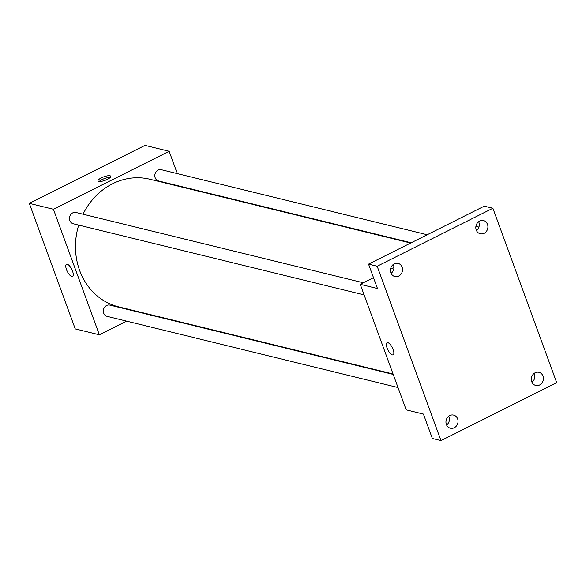 <?xml version="1.0" encoding="UTF-8"?>
<svg xmlns="http://www.w3.org/2000/svg" width="586" height="586" viewBox="0 0 586 586"><rect width="100%" height="100%" fill="white"/><g stroke="black" fill="none" stroke-linecap="round" stroke-linejoin="round"><path stroke-width="0.88" d="M126.642 321.15L99.371 334.811L75.242 328.914L29.3 203.371L145.02 145.394L169.156 151.291L177.324 173.624M99.371 334.811L53.429 209.275L29.3 203.371M67.273 264.257A6.761 2.476 63.4 0 1 72.151 270.168A6.761 2.476 63.4 0 1 72.539 276.402A6.761 2.476 63.4 0 1 67.295 271.465A6.761 2.476 63.4 0 1 66.482 264.308A6.761 2.476 63.4 0 1 67.273 264.257M410.661 243.044L149.877 179.243A65.691 58.358 103.7 0 0 112.571 183.77A65.691 58.358 103.7 0 0 83.014 214.212M78.707 225.097A65.691 58.358 103.7 0 0 118.65 306.866L393.06 373.993M143.182 312.865L142.647 313.136M182.121 186.736L182.283 187.168M53.429 209.275L169.156 151.291M393.221 374.432L109.897 305.123A5.794 5.149 103.7 0 0 106.608 305.518A5.794 5.149 103.7 0 0 103.341 311.378A5.794 5.149 103.7 0 0 107.143 316.381L398.019 387.544M363.327 282.789L76.004 212.498A5.794 5.149 103.7 0 0 72.715 212.901A5.794 5.149 103.7 0 0 69.448 218.761A5.794 5.149 103.7 0 0 73.25 223.764L364.126 294.919M411.196 242.772L158.63 180.986A5.794 5.149 -76.3 0 1 155.004 174.13A5.794 5.149 -76.3 0 1 161.384 169.728L427.201 234.752M107.414 179.338A6.761 1.868 159.9 0 1 98.045 180.92A6.761 1.868 159.9 0 1 103.751 176.84A6.761 1.868 159.9 0 1 110.747 176.276A6.761 1.868 159.9 0 1 107.414 179.338M99.217 181.492A6.761 1.868 159.9 0 1 110.219 177.463M72.539 276.402A6.761 2.476 63.4 0 1 67.295 271.465A6.761 2.476 63.4 0 1 66.482 264.308M440.98 440.606L377.172 266.249L492.892 208.264L556.7 382.629L440.98 440.606L432.358 438.504L423.429 414.09L406.193 409.87L360.251 284.335L373.509 277.691M390.532 269.157L393.924 267.458M475.913 226.386L478.923 227.075M377.172 266.249L368.55 264.14L484.27 206.162L492.892 208.264M360.251 284.335L377.487 288.546L368.55 264.14M387.881 342.685A6.761 2.476 63.4 0 1 392.759 348.604A6.761 2.476 63.4 0 1 393.14 354.838A6.761 2.476 63.4 0 1 387.895 349.901A6.761 2.476 63.4 0 1 387.082 342.744A6.761 2.476 63.4 0 1 387.881 342.685M393.147 354.838A6.761 2.476 63.4 0 1 387.903 349.901A6.761 2.476 63.4 0 1 387.09 342.744M446.613 425.048A6.761 6.006 103.7 0 0 449.008 416.749A6.761 6.006 103.7 0 0 448.781 416.192M531.985 382.27A6.761 6.006 103.7 0 0 534.388 373.971A6.761 6.006 103.7 0 0 534.154 373.414M391.096 273.354A6.761 6.006 103.7 0 0 393.499 265.055A6.761 6.006 103.7 0 0 393.265 264.498M476.477 230.576A6.761 6.006 103.7 0 0 478.872 222.277A6.761 6.006 103.7 0 0 478.645 221.72M531.758 381.713A6.761 6.006 -76.3 0 1 532.872 374.688A6.761 6.006 -76.3 0 1 538.988 372.33A6.761 6.006 -76.3 0 1 543.002 376.08A6.761 6.006 -76.3 0 1 541.889 383.105A6.761 6.006 -76.3 0 1 535.772 385.463A6.761 6.006 -76.3 0 1 531.758 381.713M476.242 230.02A6.761 6.006 -76.3 0 1 477.363 222.995A6.761 6.006 -76.3 0 1 483.472 220.636A6.761 6.006 -76.3 0 1 487.493 224.387A6.761 6.006 -76.3 0 1 486.373 231.411A6.761 6.006 -76.3 0 1 480.264 233.77A6.761 6.006 -76.3 0 1 476.242 230.02M390.862 272.798A6.761 6.006 -76.3 0 1 391.983 265.773A6.761 6.006 -76.3 0 1 398.099 263.407A6.761 6.006 -76.3 0 1 402.113 267.157A6.761 6.006 -76.3 0 1 401 274.182A6.761 6.006 -76.3 0 1 394.883 276.548A6.761 6.006 -76.3 0 1 390.862 272.798M446.378 424.491A6.761 6.006 -76.3 0 1 447.499 417.466A6.761 6.006 -76.3 0 1 453.608 415.108A6.761 6.006 -76.3 0 1 457.629 418.858A6.761 6.006 -76.3 0 1 456.509 425.883A6.761 6.006 -76.3 0 1 450.4 428.241A6.761 6.006 -76.3 0 1 446.378 424.491"/></g></svg>
